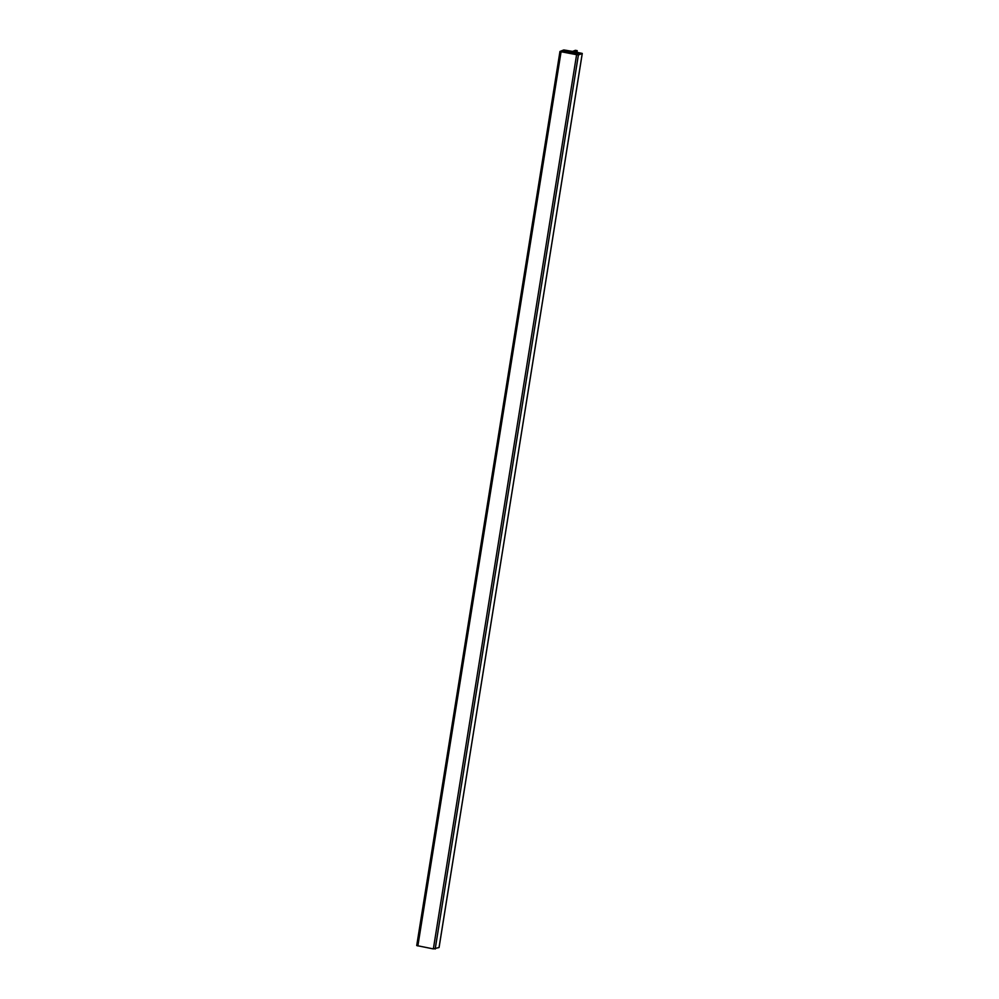 <?xml version="1.0" encoding="UTF-8"?>
<svg xmlns="http://www.w3.org/2000/svg" width="999" height="999" viewBox="0 0 999 999"><rect width="100%" height="100%" fill="white"/><g stroke="black" fill="none" stroke-linecap="round" stroke-linejoin="round"><path stroke-width="1.5" d="M577.21 50.662L574.388 51.761L582.242 53.471L578.396 54.97L559.964 51.449L563.811 49.95L572.564 51.411L575.387 50.312L577.21 50.662L574.388 51.761L582.28 53.434L578.396 54.97L559.927 51.486L563.811 49.95L572.564 51.411L575.387 50.312L577.21 50.662L576.96 52.248M563.611 50.649L563.374 52.16L561.026 51.561L564.585 50.175L580.332 53.022L576.223 54.633L561.026 51.561L565.996 50.287L578.808 52.76L578.558 54.333M582.28 53.434L439.073 947.514L433.366 948.913L416.72 945.566L559.952 51.536L416.72 945.566M578.808 52.76L579.02 54.121M579.233 52.81L580.644 53.534M562.112 51.236L562 51.911M562.3 51.161L562.175 51.948M562.487 51.086L562.35 51.985M562.674 51.011L562.512 52.01M562.862 50.937L562.687 52.048M563.049 50.862L562.862 52.073M563.236 50.799L563.024 52.11M563.424 50.724L563.199 52.135M563.798 50.574L563.548 52.198M563.985 50.499L563.711 52.235M564.185 50.425L563.886 52.273M564.373 50.35L564.06 52.285M567.095 50.499L566.72 52.81L563.399 52.16M567.432 50.587L567.07 52.872M567.857 50.637L567.482 52.959M568.194 50.724L567.832 53.009M568.606 50.787L568.244 53.097M568.955 50.874L568.581 53.159M569.368 50.937L568.993 53.247M569.705 51.024L569.343 53.297M570.129 51.074L569.755 53.397M570.466 51.161L570.104 53.447M570.891 51.224L570.516 53.534M571.228 51.311L570.866 53.596M571.64 51.361L571.278 53.684L566.77 52.822M571.99 51.449L571.615 53.734M572.402 51.511L572.027 53.821L571.328 53.696M572.739 51.598L572.377 53.884M573.164 51.661L572.789 53.971M573.501 51.748L573.139 54.021M573.926 51.798L573.551 54.121M574.263 51.886L573.901 54.171M574.675 51.948L574.313 54.258M575.024 52.035L574.65 54.308M575.436 52.085L575.062 54.408M575.774 52.173L575.412 54.47M576.198 52.235L575.824 54.558M576.535 52.323L576.173 54.62M576.947 52.385L576.585 54.695M577.297 52.472L576.935 54.733M577.709 52.522L577.347 54.758M578.046 52.61L577.722 54.695M578.471 52.672L578.184 54.483M577.847 54.558L572.077 53.834M582.242 53.471L439.036 947.551M578.396 54.97L435.189 949.05M576.573 54.833L433.366 948.913M561.063 51.873L417.857 945.953M580.332 53.022L580.232 53.684M564.585 50.175L564.235 52.323M565.996 50.287L565.621 52.585"/></g></svg>
